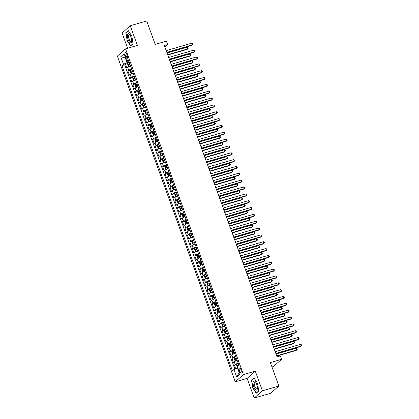 <?xml version="1.0" encoding="UTF-8"?>
<svg xmlns="http://www.w3.org/2000/svg" width="419" height="419" viewBox="0 0 419 419"><rect width="100%" height="100%" fill="white"/><g stroke="black" fill="none" stroke-linecap="round" stroke-linejoin="round"><path stroke-width="0.63" d="M240.909 369.605A2.357 0.864 -106.3 0 0 239.542 367.966A2.357 0.864 -106.3 0 0 239.495 370.857A2.357 0.864 -106.3 0 0 240.862 372.496A2.357 0.864 -106.3 0 0 240.909 369.605M271.968 366.971L273.392 366.557L281.568 359.313L280.332 355.893L277.038 356.852L164.332 45.503L167.621 44.545L166.385 41.125L155.198 44.388L146.713 20.95L130.257 25.748L122.086 32.986L127.617 48.264M254.233 398.05L270.69 393.252L278.865 386.014L262.409 390.812L255.286 371.14L243.439 374.591L235.269 381.829L247.116 378.378L254.233 398.05L262.409 390.812M243.439 374.591L125.532 48.871L117.357 56.115L235.269 381.829M130.66 66.176A2.949 0.471 160.1 0 0 127.732 67.543L126.926 68.26L125.438 64.154L127.842 63.452M131.65 68.915A2.949 0.471 160.1 0 0 128.722 70.282L127.915 70.994L130.319 70.292M127.915 70.994L129.403 75.101L130.209 74.388A2.949 0.471 160.1 0 1 133.137 73.021M135.615 79.861A2.949 0.471 160.1 0 0 132.687 81.228L131.88 81.946L130.393 77.84L132.797 77.138M138.092 86.707A2.949 0.471 160.1 0 0 135.164 88.074L134.358 88.786L132.87 84.68L135.274 83.978M140.569 93.547A2.949 0.471 160.1 0 0 137.642 94.914L136.835 95.632L135.347 91.525L137.751 90.823M143.047 100.392A2.949 0.471 160.1 0 0 140.119 101.759L139.312 102.472L137.825 98.365L140.229 97.664M145.524 107.233A2.949 0.471 160.1 0 0 142.596 108.6L141.79 109.317L140.302 105.211L142.706 104.509M148.001 114.078A2.949 0.471 160.1 0 0 145.074 115.445L144.267 116.157L142.779 112.051L145.184 111.349M150.473 120.923A2.949 0.471 160.1 0 0 147.551 122.285L146.744 123.003L145.257 118.896L147.661 118.195M152.951 127.764A2.949 0.471 160.1 0 0 150.028 129.131L149.222 129.843L147.734 125.737L150.138 125.035M155.428 134.609A2.949 0.471 160.1 0 0 152.506 135.971L151.699 136.688L150.212 132.582L152.616 131.88M157.905 141.449A2.949 0.471 160.1 0 0 154.983 142.816L154.176 143.528L152.689 139.422L155.093 138.72M160.383 148.295A2.949 0.471 160.1 0 0 157.46 149.656L156.654 150.374L155.166 146.268L157.57 145.566M162.86 155.135A2.949 0.471 160.1 0 0 159.932 156.502L159.131 157.214L157.644 153.108L160.048 152.406M165.337 161.98A2.949 0.471 160.1 0 0 162.41 163.342L161.603 164.059L160.121 159.953L162.525 159.251M167.815 168.82A2.949 0.471 160.1 0 0 164.887 170.187L164.08 170.9L162.598 166.793L165.002 166.092M170.292 175.666A2.949 0.471 160.1 0 0 167.364 177.028L166.558 177.745L165.076 173.639L167.48 172.937M172.769 182.506A2.949 0.471 160.1 0 0 169.842 183.873L169.035 184.585L167.553 180.479L169.952 179.777M175.247 189.351A2.949 0.471 160.1 0 0 172.319 190.713L171.512 191.431L170.03 187.324L172.429 186.623M177.724 196.192A2.949 0.471 160.1 0 0 174.796 197.559L173.99 198.271L172.502 194.165L174.906 193.463M180.201 203.037A2.949 0.471 160.1 0 0 177.274 204.399L176.467 205.116L174.98 201.01L177.384 200.308M182.679 209.877A2.949 0.471 160.1 0 0 179.751 211.244L178.944 211.956L177.457 207.85L179.861 207.148M185.156 216.723A2.949 0.471 160.1 0 0 182.228 218.084L181.422 218.802L179.934 214.696L182.338 213.994M187.633 223.563A2.949 0.471 160.1 0 0 184.706 224.93L183.899 225.642L182.412 221.536L184.816 220.834M190.111 230.408A2.949 0.471 160.1 0 0 187.183 231.77L186.376 232.487L184.889 228.381L187.293 227.679M192.588 237.248A2.949 0.471 160.1 0 0 189.66 238.615L188.854 239.328L187.366 235.221L189.77 234.52M195.065 244.094A2.949 0.471 160.1 0 0 192.138 245.455L191.331 246.173L189.844 242.067L192.248 241.365M197.538 250.934A2.949 0.471 160.1 0 0 194.615 252.301L193.808 253.013L192.321 248.907L194.725 248.205M200.015 257.779A2.949 0.471 160.1 0 0 197.092 259.141L196.286 259.859L194.798 255.752L197.202 255.051M202.492 264.619A2.949 0.471 160.1 0 0 199.57 265.986L198.763 266.699L197.276 262.593L199.68 261.896M204.97 271.465A2.949 0.471 160.1 0 0 202.047 272.827L201.24 273.544L199.753 269.438L202.157 268.736M207.447 278.305A2.949 0.471 160.1 0 0 204.524 279.672L203.718 280.384L202.23 276.278L204.634 275.582M209.924 285.15A2.949 0.471 160.1 0 0 206.996 286.512L206.195 287.23L204.708 283.124L207.112 282.422M212.402 291.991A2.949 0.471 160.1 0 0 209.474 293.358L208.667 294.07L207.185 289.964L209.589 289.267M214.879 298.836A2.949 0.471 160.1 0 0 211.951 300.198L211.145 300.915L209.662 296.809L212.066 296.107M217.356 305.676A2.949 0.471 160.1 0 0 214.428 307.043L213.622 307.756L212.14 303.649L214.544 302.953M219.834 312.522A2.949 0.471 160.1 0 0 216.906 313.883L216.099 314.601L214.617 310.495L217.016 309.793M222.311 319.362A2.949 0.471 160.1 0 0 219.383 320.729L218.577 321.441L217.094 317.335L219.493 316.638M224.788 326.207A2.949 0.471 160.1 0 0 221.861 327.569L221.054 328.286L219.566 324.18L221.97 323.478M227.266 333.047A2.949 0.471 160.1 0 0 224.338 334.414L223.531 335.127L222.044 331.02L224.448 330.324M229.743 339.893A2.949 0.471 160.1 0 0 226.815 341.255L226.009 341.972L224.521 337.866L226.925 337.164M232.22 346.733A2.949 0.471 160.1 0 0 229.293 348.1L228.486 348.812L226.998 344.706L229.403 344.009M234.698 353.578A2.949 0.471 160.1 0 0 231.77 354.94L230.963 355.658L229.476 351.551L231.88 350.85M237.175 360.419A2.949 0.471 160.1 0 0 234.247 361.786L233.441 362.498L231.953 358.392L234.357 357.695M125.297 55.318L125.841 56.822A2.284 0.838 -106.3 0 0 127.167 58.409A2.284 0.838 -106.3 0 0 127.214 55.607L126.669 54.103A2.284 0.838 -106.3 0 0 125.344 52.516A2.284 0.838 -106.3 0 0 125.297 55.318L126.936 54.842M125.59 57.812L125.265 57.906L126.999 62.693L123.485 64.243L121.934 65.615L232.414 370.805L233.959 369.432L236.683 376.959L240.04 373.989L237.316 366.457L238.861 365.09L128.387 59.901L126.842 61.268L128.858 61.205M123.485 64.243L120.756 56.717L124.118 53.742L126.842 61.268M125.438 64.154L124.7 64.809L234.834 369.05M238.165 363.158A2.949 0.471 -19.9 0 0 235.237 364.52L234.431 365.237L235.677 368.678M231.953 358.392L232.76 357.679A2.949 0.471 -19.9 0 1 235.688 356.312M229.476 351.551L230.282 350.834A2.949 0.471 -19.9 0 1 233.21 349.472M226.998 344.706L227.805 343.994A2.949 0.471 -19.9 0 1 230.733 342.627M224.521 337.866L225.328 337.148A2.949 0.471 -19.9 0 1 228.255 335.787M222.044 331.02L222.85 330.308A2.949 0.471 -19.9 0 1 225.778 328.941M219.566 324.18L220.373 323.463A2.949 0.471 -19.9 0 1 223.301 322.101M217.094 317.335L217.896 316.623A2.949 0.471 -19.9 0 1 220.823 315.256M214.617 310.495L215.424 309.777A2.949 0.471 -19.9 0 1 218.346 308.415M212.14 303.649L212.946 302.937A2.949 0.471 -19.9 0 1 215.869 301.57M209.662 296.809L210.469 296.092A2.949 0.471 -19.9 0 1 213.391 294.73M207.185 289.964L207.992 289.251A2.949 0.471 -19.9 0 1 210.914 287.884M204.708 283.124L205.514 282.406A2.949 0.471 -19.9 0 1 208.437 281.044M202.23 276.278L203.037 275.566A2.949 0.471 -19.9 0 1 205.965 274.199M199.753 269.438L200.56 268.72A2.949 0.471 -19.9 0 1 203.487 267.359M197.276 262.593L198.082 261.88A2.949 0.471 -19.9 0 1 201.01 260.513M194.798 255.752L195.605 255.035A2.949 0.471 -19.9 0 1 198.533 253.673M192.321 248.907L193.128 248.195A2.949 0.471 -19.9 0 1 196.055 246.828M189.844 242.067L190.65 241.349A2.949 0.471 -19.9 0 1 193.578 239.987M187.366 235.221L188.173 234.509A2.949 0.471 -19.9 0 1 191.101 233.142M184.889 228.381L185.696 227.664A2.949 0.471 -19.9 0 1 188.623 226.302M182.412 221.536L183.218 220.823A2.949 0.471 -19.9 0 1 186.146 219.456M179.934 214.696L180.741 213.978A2.949 0.471 -19.9 0 1 183.669 212.616M177.457 207.85L178.264 207.138A2.949 0.471 -19.9 0 1 181.191 205.771M174.98 201.01L175.786 200.292A2.949 0.471 -19.9 0 1 178.714 198.931M172.502 194.165L173.309 193.452A2.949 0.471 -19.9 0 1 176.237 192.085M170.03 187.324L170.832 186.607A2.949 0.471 -19.9 0 1 173.759 185.245M167.553 180.479L168.359 179.767A2.949 0.471 -19.9 0 1 171.282 178.4M165.076 173.639L165.882 172.921A2.949 0.471 -19.9 0 1 168.805 171.56M162.598 166.793L163.405 166.081A2.949 0.471 -19.9 0 1 166.327 164.714M160.121 159.953L160.927 159.236A2.949 0.471 -19.9 0 1 163.85 157.874M157.644 153.108L158.45 152.396A2.949 0.471 -19.9 0 1 161.373 151.029M155.166 146.268L155.973 145.55A2.949 0.471 -19.9 0 1 158.901 144.188M152.689 139.422L153.495 138.71A2.949 0.471 -19.9 0 1 156.423 137.343M150.212 132.582L151.018 131.865A2.949 0.471 -19.9 0 1 153.946 130.503M147.734 125.737L148.541 125.024A2.949 0.471 -19.9 0 1 151.469 123.657M145.257 118.896L146.063 118.179A2.949 0.471 -19.9 0 1 148.991 116.817M142.779 112.051L143.586 111.339A2.949 0.471 -19.9 0 1 146.514 109.972M140.302 105.211L141.109 104.493A2.949 0.471 -19.9 0 1 144.036 103.132M137.825 98.365L138.631 97.653A2.949 0.471 -19.9 0 1 141.559 96.286M135.347 91.525L136.154 90.808A2.949 0.471 -19.9 0 1 139.082 89.446M132.87 84.68L133.677 83.968A2.949 0.471 -19.9 0 1 136.604 82.601M130.393 77.84L131.199 77.122A2.949 0.471 -19.9 0 1 134.127 75.76M129.167 62.059L126.999 62.693M281.568 359.313L270.381 362.576L278.865 386.014M125.532 48.871L137.38 45.42L130.257 25.748M164.866 46.986L167.621 44.545M125.538 57.665L125.265 57.906L120.756 56.717M237.798 367.788L237.473 367.882L239.212 372.674L239.479 372.433M124.7 64.809L121.934 65.615M234.431 365.237L236.835 364.535M233.959 369.432L237.473 367.882M236.683 376.959L239.212 372.674M126.931 40.444L130.55 45.954L133.012 43.775L131.854 36.081L128.23 30.566L125.768 32.75L127.161 40.376M255.286 371.14L247.116 378.378M258.722 391.047L257.565 383.354L253.94 377.844L251.484 380.023L252.641 387.716L256.26 393.226L258.722 391.047M126.36 32.577L125.768 32.75M252.07 379.85L251.484 380.023M166.919 52.653L191.593 45.456L192.148 44.969L166.809 52.354M191.525 43.257L192.405 43.67L192.651 44.351L192.148 44.969L191.525 43.257L166.191 50.641M129.33 62.499A1.954 0.309 -19.9 0 0 127.884 63.222L127.69 64.296L128.434 66.349L129.125 66.642A1.954 0.309 -19.9 0 1 130.566 65.919M129.125 66.642L130.618 66.066M167.778 55.025L187.178 49.369L187.728 48.882L187.11 47.169L167.05 53.019M129.796 63.798A1.954 0.309 160.1 0 0 128.602 64.348L128.9 65.17A1.954 0.309 -19.9 0 1 130.094 64.62M129.848 64.898L129.55 64.076L129.848 63.945M167.673 54.727L187.728 48.882L188.231 48.264L187.984 47.583L187.11 47.169M130.958 36.951A4.792 1.76 -106.3 0 0 129.701 34.531A4.792 1.76 -106.3 0 0 127.538 34.41A4.792 1.76 -106.3 0 0 128.088 39.496A4.792 1.76 -106.3 0 0 130.257 42.743A4.792 1.76 -106.3 0 0 131.655 41.24A4.792 1.76 -106.3 0 0 130.958 36.951M130 34.955A3.63 1.33 -106.3 0 0 129.11 34.568A3.63 1.33 -106.3 0 0 129.036 39.014A3.63 1.33 -106.3 0 0 131.137 41.533A3.63 1.33 -106.3 0 0 131.681 40.727M130.969 45.582L130.644 45.676L127.14 40.334L126.014 32.881L128.376 30.791M132.985 43.607L130.644 45.676M254.558 381.007A4.792 1.76 -106.3 0 0 253.186 384.375A4.792 1.76 -106.3 0 0 255.909 389.984A4.792 1.76 -106.3 0 0 257.371 388.513A4.792 1.76 -106.3 0 0 255.412 381.803A4.792 1.76 -106.3 0 0 254.558 381.007M255.71 382.228A3.63 1.33 -106.3 0 0 255.323 381.924A3.63 1.33 -106.3 0 0 254.82 381.84A3.63 1.33 -106.3 0 0 254.396 385.077A3.63 1.33 -106.3 0 0 256.344 388.717A3.63 1.33 -106.3 0 0 256.847 388.806A3.63 1.33 -106.3 0 0 257.392 387.999M258.696 390.88L256.36 392.949L252.851 387.606L251.725 380.153L254.087 378.064M256.685 392.854L256.36 392.949M169.396 59.493L194.07 52.302L194.626 51.809L169.286 59.194M194.002 50.102L194.882 50.51L195.128 51.197L194.626 51.809L194.002 50.102L168.668 57.487M171.874 66.338L196.548 59.142L197.098 58.655L171.764 66.04M196.48 56.942L197.354 57.356L197.606 58.037L197.098 58.655L196.48 56.942L171.146 64.327M174.351 73.178L199.025 65.987L199.575 65.495L174.241 72.88M198.957 63.788L199.832 64.196L200.083 64.882L199.575 65.495L198.957 63.788L173.623 71.172M176.828 80.024L201.502 72.827L202.052 72.34L176.718 79.725M201.434 70.628L202.309 71.041L202.56 71.722L202.052 72.34L201.434 70.628L176.1 78.013M131.807 69.339A1.954 0.309 -19.9 0 0 130.361 70.062L130.168 71.141L130.911 73.194L131.582 73.477A1.954 0.309 -19.9 0 1 133.043 72.765M130.356 70.088L131.582 73.477L133.095 72.906M170.255 61.871L189.655 56.214L190.205 55.727L189.587 54.014L169.527 59.859M132.273 70.643A1.954 0.309 160.1 0 0 131.079 71.193L131.377 72.016A1.954 0.309 -19.9 0 1 132.572 71.46M132.325 71.738L132.027 70.916L132.325 70.785M170.151 61.572L190.205 55.727L190.708 55.109L190.462 54.423L189.587 54.014M134.279 76.185A1.954 0.309 -19.9 0 0 132.839 76.907L132.645 77.981L133.389 80.034L134.08 80.328A1.954 0.309 -19.9 0 1 135.52 79.605M134.08 80.328L135.573 79.751M172.733 68.711L192.127 63.054L192.682 62.567L192.064 60.855L172.005 66.705M134.75 77.484A1.954 0.309 160.1 0 0 133.556 78.034L133.855 78.856A1.954 0.309 -19.9 0 1 135.049 78.306M134.803 78.583L134.504 77.761L134.803 77.63M172.623 68.412L192.682 62.567L193.185 61.949L192.939 61.268L192.064 60.855M136.756 83.025A1.954 0.309 -19.9 0 0 135.316 83.748L135.122 84.827L135.866 86.88L136.557 87.173A1.954 0.309 -19.9 0 1 137.998 86.45M136.557 87.173L138.05 86.592M175.21 75.556L194.605 69.9L195.16 69.413L194.542 67.7L174.482 73.545M137.228 84.329A1.954 0.309 160.1 0 0 136.034 84.879L136.332 85.701A1.954 0.309 -19.9 0 1 137.526 85.146M137.28 85.424L136.982 84.601L137.28 84.47M175.1 75.258L195.16 69.413L195.663 68.795L195.416 68.108L194.542 67.7M139.234 89.87A1.954 0.309 -19.9 0 0 137.793 90.593L137.6 91.667L138.343 93.72L139.035 94.013A1.954 0.309 -19.9 0 1 140.475 93.29M139.035 94.013L140.527 93.437M177.687 82.396L197.082 76.74L197.637 76.253L197.019 74.54L176.959 80.39M139.705 91.169A1.954 0.309 160.1 0 0 138.511 91.719L138.809 92.541A1.954 0.309 -19.9 0 1 140.004 91.991M139.757 92.269L139.459 91.447L139.757 91.316M177.577 82.098L197.637 76.253L198.14 75.635L197.894 74.954L197.019 74.54M179.306 86.864L203.98 79.673L204.53 79.181L179.196 86.565M203.912 77.473L204.786 77.882L205.038 78.568L204.53 79.181L203.912 77.473L178.578 84.858M141.711 96.71A1.954 0.309 -19.9 0 0 140.271 97.433L140.077 98.512L140.821 100.565L141.512 100.859A1.954 0.309 -19.9 0 1 142.952 100.136M141.512 100.859L143.005 100.277M180.165 89.242L199.559 83.585L200.114 83.098L199.496 81.386L179.437 87.231M142.182 98.015A1.954 0.309 160.1 0 0 140.988 98.565L141.287 99.387A1.954 0.309 -19.9 0 1 142.481 98.832M142.235 99.109L141.936 98.287L142.235 98.156M180.055 88.943L200.114 83.098L200.617 82.48L200.371 81.794L199.496 81.386M181.783 93.709L206.457 86.513L207.007 86.026L181.673 93.411M206.389 84.313L207.264 84.727L207.515 85.408L207.007 86.026L206.389 84.313L181.055 91.698M144.188 103.556A1.954 0.309 -19.9 0 0 142.748 104.279L142.554 105.352L143.298 107.405L143.989 107.699A1.954 0.309 -19.9 0 1 145.43 106.976M143.989 107.699L145.482 107.123M182.642 96.082L202.037 90.425L202.592 89.938L201.968 88.226L181.914 94.076M144.66 104.855A1.954 0.309 160.1 0 0 143.466 105.405L143.764 106.227A1.954 0.309 -19.9 0 1 144.958 105.677M144.712 105.955L144.414 105.132L144.712 105.001M182.532 95.783L202.592 89.938L203.095 89.32L202.848 88.639L201.968 88.226M184.26 100.55L208.934 93.358L209.484 92.866L184.151 100.251M208.866 91.159L209.741 91.567L209.987 92.253L209.484 92.866L208.866 91.159L183.532 98.544M146.666 110.396A1.954 0.309 -19.9 0 0 145.225 111.119L145.032 112.198L145.775 114.251L146.467 114.544A1.954 0.309 -19.9 0 1 147.907 113.821M146.467 114.544L147.959 113.963M185.119 102.927L204.514 97.271L205.069 96.784L204.446 95.071L184.391 100.916M147.137 111.7A1.954 0.309 160.1 0 0 145.943 112.25L146.241 113.072A1.954 0.309 -19.9 0 1 147.436 112.522M147.189 112.795L146.891 111.973L147.189 111.842M185.009 102.629L205.069 96.784L205.572 96.166L205.326 95.48L204.446 95.071M186.738 107.395L211.412 100.199L211.962 99.712L186.628 107.096M211.344 97.999L212.218 98.413L212.464 99.094L211.962 99.712L211.344 97.999L186.01 105.384M149.143 117.241A1.954 0.309 -19.9 0 0 147.703 117.964L147.509 119.038L148.253 121.091L148.923 121.379A1.954 0.309 -19.9 0 1 150.384 120.662M147.698 117.99L148.923 121.379L150.437 120.808M187.597 109.768L206.991 104.111L207.546 103.624L206.923 101.911L186.869 107.762M149.614 118.54A1.954 0.309 160.1 0 0 148.42 119.09L148.719 119.913A1.954 0.309 -19.9 0 1 149.913 119.363M149.667 119.64L149.368 118.818L149.667 118.687M187.487 109.469L207.546 103.624L208.049 103.006L207.803 102.325L206.923 101.911M189.21 114.235L213.889 107.044L214.439 106.552L189.105 113.942M213.821 104.844L214.696 105.253L214.942 105.939L214.439 106.552L213.821 104.844L188.487 112.229M151.62 124.082A1.954 0.309 -19.9 0 0 150.18 124.804L149.986 125.883L150.73 127.936L151.416 128.23A1.954 0.309 -19.9 0 1 152.862 127.507M151.416 128.23L152.914 127.648M190.074 116.613L209.469 110.956L210.024 110.469L209.4 108.757L189.346 114.602M152.092 125.386A1.954 0.309 160.1 0 0 150.898 125.936L151.196 126.758A1.954 0.309 -19.9 0 1 152.39 126.208M152.139 126.48L151.846 125.658L152.144 125.527M189.964 116.314L210.024 110.469L210.527 109.851L210.28 109.165L209.4 108.757M191.687 121.081L216.366 113.884L216.916 113.397L191.583 120.782M216.298 111.684L217.173 112.098L217.419 112.779L216.916 113.397L216.298 111.684L190.964 119.069M154.098 130.927A1.954 0.309 -19.9 0 0 152.657 131.65L152.464 132.723L153.207 134.777L153.893 135.07A1.954 0.309 -19.9 0 1 155.339 134.347M153.893 135.07L155.391 134.494M192.551 123.453L211.946 117.797L212.496 117.31L211.878 115.597L191.823 121.447M154.569 132.226A1.954 0.309 160.1 0 0 153.375 132.776L153.673 133.598A1.954 0.309 -19.9 0 1 154.868 133.048M154.616 133.326L154.323 132.504L154.621 132.373M192.441 123.155L212.496 117.31L213.004 116.692L212.752 116.011L211.878 115.597M194.165 127.921L218.844 120.73L219.394 120.237L194.06 127.627M218.776 118.53L219.65 118.938L219.896 119.625L219.394 120.237L218.776 118.53L193.442 125.915M156.575 137.772A1.954 0.309 -19.9 0 0 155.135 138.49L154.941 139.569L155.685 141.622L156.355 141.905A1.954 0.309 -19.9 0 1 157.811 141.193M155.13 138.516L156.355 141.905L157.863 141.334M195.029 130.299L214.423 124.642L214.973 124.155L214.355 122.442L194.301 128.287M157.046 139.071A1.954 0.309 160.1 0 0 155.852 139.621L156.151 140.444A1.954 0.309 -19.9 0 1 157.345 139.894M157.094 140.166L156.8 139.344L157.099 139.213M194.919 130L214.973 124.155L215.481 123.537L215.23 122.851L214.355 122.442M196.642 134.766L221.321 127.57L221.871 127.083L196.537 134.468M221.253 125.37L222.128 125.784L222.374 126.465L221.871 127.083L221.253 125.37L195.919 132.755M159.052 144.613A1.954 0.309 -19.9 0 0 157.612 145.335L157.418 146.409L158.162 148.462L158.848 148.755A1.954 0.309 -19.9 0 1 160.288 148.033M158.848 148.755L160.341 148.179M197.501 137.139L216.901 131.482L217.451 130.995L216.833 129.282L196.778 135.133M159.524 145.912A1.954 0.309 160.1 0 0 158.33 146.461L158.623 147.284A1.954 0.309 -19.9 0 1 159.822 146.734M159.571 147.011L159.278 146.189L159.576 146.058M197.396 136.84L217.451 130.995L217.959 130.377L217.707 129.696L216.833 129.282M161.53 151.458A1.954 0.309 -19.9 0 0 160.089 152.176L159.896 153.254L160.634 155.308L161.325 155.601A1.954 0.309 -19.9 0 1 162.766 154.878M161.325 155.601L162.818 155.02M199.978 143.984L219.378 138.328L219.928 137.841L219.31 136.128L199.255 141.973M162.001 152.757A1.954 0.309 160.1 0 0 160.807 153.307L161.1 154.129A1.954 0.309 -19.9 0 1 162.3 153.579M162.048 153.852L161.755 153.029L162.053 152.898M199.873 143.686L219.928 137.841L220.436 137.223L220.185 136.536L219.31 136.128M164.007 158.298A1.954 0.309 -19.9 0 0 162.567 159.021L162.373 160.095L163.111 162.148L163.803 162.441A1.954 0.309 -19.9 0 1 165.243 161.718M163.803 162.441L165.296 161.865M202.456 150.824L221.855 145.168L222.405 144.681L221.787 142.968L201.733 148.818M164.478 159.597A1.954 0.309 160.1 0 0 163.284 160.152L163.578 160.969A1.954 0.309 -19.9 0 1 164.772 160.419M164.526 160.697L164.227 159.875L164.531 159.744M202.351 150.526L222.405 144.681L222.913 144.063L222.662 143.382L221.787 142.968M199.119 141.606L223.793 134.415L224.348 133.923L199.015 141.313M223.73 132.215L224.605 132.624L224.851 133.31L224.348 133.923L223.73 132.215L198.397 139.6M201.597 148.452L226.27 141.255L226.826 140.768L201.492 148.153M226.208 139.056L227.082 139.469L227.328 140.15L226.826 140.768L226.208 139.056L200.869 146.441M204.074 155.292L228.748 148.101L229.303 147.608L203.969 154.999M228.685 145.901L229.56 146.31L229.806 146.996L229.303 147.608L228.685 145.901L203.346 153.286M166.484 165.144A1.954 0.309 -19.9 0 0 165.044 165.861L164.845 166.94L165.589 168.993L166.28 169.286A1.954 0.309 -19.9 0 1 167.72 168.564M166.28 169.286L167.773 168.705M204.933 157.67L224.333 152.013L224.883 151.526L224.265 149.813L204.21 155.659M166.956 166.443A1.954 0.309 160.1 0 0 165.762 166.992L166.055 167.815A1.954 0.309 -19.9 0 1 167.249 167.265M167.003 167.537L166.704 166.715L167.008 166.584M204.828 157.371L224.883 151.526L225.385 150.908L225.139 150.222L224.265 149.813M206.551 162.137L231.225 154.941L231.78 154.454L206.447 161.839M231.162 152.741L232.037 153.155L232.283 153.836L231.78 154.454L231.162 152.741L205.823 160.126M168.962 171.984A1.954 0.309 -19.9 0 0 167.521 172.707L167.322 173.78L168.066 175.833L168.757 176.127A1.954 0.309 -19.9 0 1 170.198 175.404M168.757 176.127L170.25 175.551M207.41 164.51L226.81 158.853L227.36 158.366L226.742 156.654L206.687 162.504M169.433 173.283A1.954 0.309 160.1 0 0 168.239 173.838L168.532 174.655A1.954 0.309 -19.9 0 1 169.726 174.105M169.48 174.383L169.182 173.56L169.486 173.429M207.305 164.211L227.36 158.366L227.863 157.748L227.617 157.067L226.742 156.654M209.029 168.977L233.702 161.786L234.258 161.294L208.924 168.684M233.634 159.587L234.514 159.995L234.76 160.681L234.258 161.294L233.634 159.587L208.301 166.972M171.439 178.829A1.954 0.309 -19.9 0 0 169.999 179.547L169.8 180.626L170.543 182.679L171.235 182.972A1.954 0.309 -19.9 0 1 172.675 182.249M171.235 182.972L172.728 182.391M209.888 171.355L229.287 165.699L229.837 165.212L229.219 163.499L209.16 169.344M171.91 180.128A1.954 0.309 160.1 0 0 170.711 180.678L171.01 181.5A1.954 0.309 -19.9 0 1 172.204 180.95M171.958 181.223L171.659 180.4L171.963 180.27M209.783 171.057L229.837 165.212L230.34 164.594L230.094 163.908L229.219 163.499M211.506 175.823L236.18 168.627L236.735 168.139L211.401 175.524M236.112 166.427L236.992 166.841L237.238 167.521L236.735 168.139L236.112 166.427L210.778 173.812M173.916 185.669A1.954 0.309 -19.9 0 0 172.471 186.392L172.277 187.466L173.021 189.519L173.696 189.807A1.954 0.309 -19.9 0 1 175.152 189.089M172.466 186.418L173.696 189.807L175.205 189.236M212.365 178.195L231.765 172.539L232.315 172.052L231.697 170.339L211.637 176.19M174.388 186.968A1.954 0.309 160.1 0 0 173.188 187.523L173.487 188.341A1.954 0.309 -19.9 0 1 174.681 187.791M174.435 188.068L174.136 187.246L174.44 187.115M212.26 177.897L232.315 172.052L232.817 171.434L232.571 170.753L231.697 170.339M213.983 182.663L238.657 175.472L239.212 174.98L213.873 182.37M238.589 173.272L239.469 173.681L239.715 174.367L239.212 174.98L238.589 173.272L213.255 180.657M176.394 192.515A1.954 0.309 -19.9 0 0 174.948 193.232L174.754 194.311L175.498 196.364L176.19 196.658A1.954 0.309 -19.9 0 1 177.63 195.935M176.19 196.658L177.682 196.076M214.842 185.041L234.242 179.384L234.792 178.897L234.174 177.185L214.114 183.03M176.86 193.814A1.954 0.309 160.1 0 0 175.666 194.364L175.964 195.186A1.954 0.309 -19.9 0 1 177.158 194.636M176.912 194.908L176.614 194.086L176.912 193.955M214.738 184.742L234.792 178.897L235.295 178.279L235.049 177.593L234.174 177.185M216.461 189.508L241.135 182.312L241.69 181.825L216.351 189.21M241.066 180.112L241.946 180.526L242.192 181.207L241.69 181.825L241.066 180.112L215.733 187.497M178.871 199.355A1.954 0.309 -19.9 0 0 177.426 200.078L177.232 201.151L177.975 203.205L178.667 203.498A1.954 0.309 -19.9 0 1 180.107 202.775M178.667 203.498L180.16 202.922M217.32 191.881L236.719 186.225L237.269 185.737L236.651 184.025L216.592 189.875M179.337 200.654A1.954 0.309 160.1 0 0 178.143 201.209L178.442 202.026A1.954 0.309 -19.9 0 1 179.636 201.476M179.39 201.754L179.091 200.931L179.39 200.801M217.215 191.583L237.269 185.737L237.772 185.119L237.526 184.439L236.651 184.025M218.938 196.349L243.612 189.158L244.167 188.665L218.828 196.055M243.544 186.958L244.418 187.366L244.67 188.052L244.167 188.665L243.544 186.958L218.21 194.343M181.343 206.2A1.954 0.309 -19.9 0 0 179.903 206.918L179.709 207.997L180.453 210.05L181.144 210.343A1.954 0.309 -19.9 0 1 182.584 209.62M181.144 210.343L182.637 209.762M219.797 198.726L239.191 193.07L239.747 192.583L239.129 190.87L219.069 196.715M181.815 207.499A1.954 0.309 160.1 0 0 180.62 208.049L180.919 208.872A1.954 0.309 -19.9 0 1 182.113 208.322M181.867 208.594L181.568 207.772L181.867 207.641M219.687 198.428L239.747 192.583L240.249 191.965L240.003 191.279L239.129 190.87M221.415 203.194L246.089 195.998L246.639 195.511L221.305 202.896M246.021 193.798L246.896 194.212L247.147 194.893L246.639 195.511L246.021 193.798L220.687 201.183M183.821 213.041A1.954 0.309 -19.9 0 0 182.38 213.763L182.186 214.837L182.93 216.89L183.622 217.183A1.954 0.309 -19.9 0 1 185.062 216.461M183.622 217.183L185.114 216.607M222.274 205.567L241.669 199.91L242.224 199.423L241.606 197.71L221.546 203.561M184.292 214.339A1.954 0.309 160.1 0 0 183.098 214.895L183.396 215.712A1.954 0.309 -19.9 0 1 184.59 215.162M184.344 215.439L184.046 214.617L184.344 214.486M222.164 205.268L242.224 199.423L242.727 198.805L242.481 198.124L241.606 197.71M223.893 210.034L248.567 202.843L249.116 202.351L223.783 209.741M248.498 200.643L249.373 201.052L249.624 201.738L249.116 202.351L248.498 200.643L223.165 208.028M226.37 216.88L251.044 209.683L251.594 209.196L226.26 216.581M250.976 207.484L251.85 207.897L252.102 208.578L251.594 209.196L250.976 207.484L225.642 214.868M228.847 223.72L253.521 216.529L254.071 216.036L228.737 223.427M253.453 214.329L254.328 214.738L254.579 215.424L254.071 216.036L253.453 214.329L228.119 221.714M186.298 219.886A1.954 0.309 -19.9 0 0 184.858 220.604L184.664 221.682L185.408 223.736L186.099 224.029A1.954 0.309 -19.9 0 1 187.539 223.306M186.099 224.029L187.592 223.447M224.752 212.412L244.146 206.756L244.701 206.268L244.083 204.556L224.024 210.401M186.769 221.185A1.954 0.309 160.1 0 0 185.575 221.735L185.874 222.557A1.954 0.309 -19.9 0 1 187.068 222.007M186.822 222.28L186.523 221.457L186.822 221.326M224.642 212.114L244.701 206.268L245.204 205.65L244.958 204.964L244.083 204.556M188.775 226.726A1.954 0.309 -19.9 0 0 187.335 227.449L187.141 228.523L187.885 230.576L188.576 230.869A1.954 0.309 -19.9 0 1 190.017 230.146M188.576 230.869L190.069 230.293M227.229 219.252L246.623 213.596L247.179 213.109L246.561 211.396L226.501 217.246M189.247 228.025A1.954 0.309 160.1 0 0 188.052 228.58L188.351 229.397A1.954 0.309 -19.9 0 1 189.545 228.847M189.299 229.125L189 228.303L189.299 228.172M227.119 218.954L247.179 213.109L247.681 212.496L247.435 211.81L246.561 211.396M191.253 233.572A1.954 0.309 -19.9 0 0 189.812 234.289L189.618 235.368L190.362 237.421L191.054 237.714A1.954 0.309 -19.9 0 1 192.494 236.992M191.054 237.714L192.546 237.133M229.706 226.098L249.101 220.441L249.656 219.954L249.033 218.241L228.978 224.086M191.724 234.87A1.954 0.309 160.1 0 0 190.53 235.42L190.828 236.243A1.954 0.309 -19.9 0 1 192.022 235.693M191.776 235.965L191.478 235.143L191.776 235.012M229.596 225.799L249.656 219.954L250.159 219.336L249.913 218.65L249.033 218.241M231.325 230.565L255.999 223.369L256.548 222.882L231.215 230.267M255.93 221.169L256.805 221.583L257.051 222.264L256.548 222.882L255.93 221.169L230.597 228.554M193.73 240.412A1.954 0.309 -19.9 0 0 192.29 241.135L192.096 242.208L192.84 244.261L193.531 244.555A1.954 0.309 -19.9 0 1 194.971 243.832M193.531 244.555L195.024 243.978M232.184 232.938L251.578 227.281L252.133 226.794L251.51 225.082L231.456 230.932M194.201 241.711A1.954 0.309 160.1 0 0 193.007 242.266L193.306 243.083A1.954 0.309 -19.9 0 1 194.5 242.533M194.254 242.811L193.955 241.988L194.254 241.857M232.074 232.639L252.133 226.794L252.636 226.181L252.39 225.495L251.51 225.082M233.802 237.405L258.476 230.214L259.026 229.722L233.692 237.112M258.408 228.015L259.282 228.423L259.529 229.109L259.026 229.722L258.408 228.015L233.074 235.399M196.207 247.257A1.954 0.309 -19.9 0 0 194.767 247.975L194.573 249.054L195.317 251.107L196.003 251.4A1.954 0.309 -19.9 0 1 197.449 250.677M196.003 251.4L197.501 250.819M234.661 239.783L254.055 234.127L254.611 233.64L253.987 231.927L233.933 237.772M196.679 248.556A1.954 0.309 160.1 0 0 195.484 249.106L195.783 249.928A1.954 0.309 -19.9 0 1 196.977 249.378M196.731 249.651L196.432 248.828L196.731 248.697M234.551 239.485L254.611 233.64L255.113 233.022L254.867 232.336L253.987 231.927M236.279 244.251L260.953 237.054L261.503 236.567L236.169 243.952M260.885 234.855L261.76 235.269L262.006 235.949L261.503 236.567L260.885 234.855L235.551 242.24M198.685 254.097A1.954 0.309 -19.9 0 0 197.244 254.82L197.05 255.894L197.794 257.947L198.465 258.235A1.954 0.309 -19.9 0 1 199.926 257.517M197.239 254.846L198.465 258.235L199.978 257.664M237.138 246.623L256.533 240.972L257.088 240.48L256.465 238.767L236.41 244.617M199.156 255.396A1.954 0.309 160.1 0 0 197.962 255.951L198.26 256.768A1.954 0.309 -19.9 0 1 199.454 256.219M199.203 256.496L198.91 255.674L199.208 255.543M237.028 246.325L257.088 240.48L257.591 239.867L257.345 239.181L256.465 238.767M238.751 251.091L263.431 243.9L263.98 243.408L238.647 250.798M263.362 241.7L264.237 242.109L264.483 242.795L263.98 243.408L263.362 241.7L238.029 249.085M201.162 260.943A1.954 0.309 -19.9 0 0 199.722 261.66L199.528 262.739L200.272 264.792L200.958 265.086A1.954 0.309 -19.9 0 1 202.403 264.363M200.958 265.086L202.456 264.504M239.616 253.469L259.01 247.812L259.56 247.325L258.942 245.613L238.888 251.458M201.633 262.242A1.954 0.309 160.1 0 0 200.439 262.792L200.738 263.614A1.954 0.309 -19.9 0 1 201.932 263.064M201.68 263.336L201.387 262.514L201.686 262.383M239.506 253.17L259.56 247.325L260.068 246.707L259.817 246.021L258.942 245.613M241.229 257.936L265.908 250.74L266.458 250.253L241.124 257.638M265.84 248.54L266.714 248.954L266.961 249.635L266.458 250.253L265.84 248.54L240.506 255.925M243.706 264.777L268.385 257.585L268.935 257.093L243.601 264.483M268.317 255.386L269.192 255.794L269.438 256.48L268.935 257.093L268.317 255.386L242.983 262.771M246.183 271.622L270.857 264.426L271.412 263.939L246.079 271.323M270.794 262.226L271.669 262.64L271.915 263.321L271.412 263.939L270.794 262.226L245.461 269.611M203.639 267.783A1.954 0.309 -19.9 0 0 202.199 268.506L202.005 269.579L202.749 271.632L203.419 271.921A1.954 0.309 -19.9 0 1 204.875 271.203M202.194 268.532L203.419 271.921L204.928 271.35M242.093 260.309L261.487 254.658L262.037 254.165L261.419 252.453L241.365 258.303M204.111 269.082A1.954 0.309 160.1 0 0 202.916 269.637L203.215 270.454A1.954 0.309 -19.9 0 1 204.409 269.904M204.158 270.182L203.864 269.359L204.163 269.228M241.983 260.01L262.037 254.165L262.545 253.553L262.294 252.867L261.419 252.453M206.117 274.628A1.954 0.309 -19.9 0 0 204.676 275.346L204.482 276.425L205.226 278.478L205.912 278.771A1.954 0.309 -19.9 0 1 207.353 278.048M205.912 278.771L207.405 278.19M244.565 267.154L263.965 261.498L264.515 261.011L263.897 259.298L243.842 265.143M206.588 275.927A1.954 0.309 160.1 0 0 205.394 276.477L205.692 277.299A1.954 0.309 -19.9 0 1 206.886 276.75M206.635 277.022L206.342 276.2L206.64 276.069M244.46 266.856L264.515 261.011L265.023 260.393L264.771 259.707L263.897 259.298M208.594 281.468A1.954 0.309 -19.9 0 0 207.154 282.191L206.96 283.265L207.698 285.318L208.39 285.611A1.954 0.309 -19.9 0 1 209.83 284.889M208.39 285.611L209.882 285.035M247.042 273.995L266.442 268.343L266.992 267.851L266.374 266.144L246.32 271.989M209.065 282.767A1.954 0.309 160.1 0 0 207.871 283.323L208.164 284.14A1.954 0.309 -19.9 0 1 209.364 283.59M209.112 283.867L208.819 283.045L209.118 282.914M246.938 273.696L266.992 267.851L267.5 267.238L267.249 266.552L266.374 266.144M248.661 278.462L273.335 271.271L273.89 270.779L248.556 278.169M273.272 269.071L274.146 269.48L274.393 270.166L273.89 270.779L273.272 269.071L247.933 276.456M211.071 288.314A1.954 0.309 -19.9 0 0 209.631 289.031L209.437 290.11L210.176 292.163L210.867 292.457A1.954 0.309 -19.9 0 1 212.307 291.734M210.867 292.457L212.36 291.875M249.52 280.84L268.919 275.183L269.469 274.696L268.851 272.984L248.797 278.829M211.543 289.613A1.954 0.309 160.1 0 0 210.348 290.163L210.642 290.985A1.954 0.309 -19.9 0 1 211.836 290.435M211.59 290.707L211.291 289.885L211.595 289.754M249.415 280.541L269.469 274.696L269.977 274.078L269.726 273.392L268.851 272.984M251.138 285.308L275.812 278.111L276.367 277.624L251.033 285.009M275.749 275.911L276.624 276.325L276.87 277.006L276.367 277.624L275.749 275.911L250.41 283.296M213.549 295.154A1.954 0.309 -19.9 0 0 212.108 295.877L211.909 296.951L212.653 299.004L213.344 299.297A1.954 0.309 -19.9 0 1 214.785 298.574M213.344 299.297L214.837 298.721M251.997 287.68L271.397 282.029L271.947 281.537L271.329 279.829L251.274 285.674M214.02 296.453A1.954 0.309 160.1 0 0 212.826 297.008L213.119 297.825A1.954 0.309 -19.9 0 1 214.313 297.275M214.067 297.553L213.769 296.731L214.072 296.6M251.892 287.382L271.947 281.537L272.45 280.924L272.203 280.238L271.329 279.829M253.615 292.148L278.289 284.957L278.845 284.464L253.511 291.854M278.226 282.757L279.101 283.165L279.347 283.852L278.845 284.464L278.226 282.757L252.887 290.142M216.026 301.999A1.954 0.309 -19.9 0 0 214.586 302.717L214.387 303.796L215.13 305.849L215.806 306.132A1.954 0.309 -19.9 0 1 217.262 305.42M214.58 302.748L215.806 306.132L217.314 305.561M254.474 294.526L273.874 288.869L274.424 288.382L273.806 286.669L253.752 292.514M216.497 303.298A1.954 0.309 160.1 0 0 215.303 303.848L215.596 304.671A1.954 0.309 -19.9 0 1 216.791 304.121M216.544 304.393L216.246 303.571L216.55 303.44M254.37 294.227L274.424 288.382L274.927 287.764L274.681 287.078L273.806 286.669M256.093 298.993L280.767 291.797L281.322 291.31L255.988 298.695M280.699 289.597L281.578 290.011L281.825 290.692L281.322 291.31L280.699 289.597L255.365 296.982M218.503 308.84A1.954 0.309 -19.9 0 0 217.063 309.562L216.864 310.636L217.608 312.689L218.299 312.983A1.954 0.309 -19.9 0 1 219.739 312.26M218.299 312.983L219.792 312.406M256.952 301.366L276.351 295.714L276.901 295.222L276.283 293.515L256.224 299.36M218.975 310.139A1.954 0.309 160.1 0 0 217.775 310.694L218.074 311.511A1.954 0.309 -19.9 0 1 219.268 310.961M219.022 311.238L218.723 310.416L219.027 310.285M256.847 301.067L276.901 295.222L277.404 294.609L277.158 293.923L276.283 293.515M258.57 305.833L283.244 298.642L283.799 298.15L258.465 305.54M283.176 296.443L284.056 296.851L284.302 297.537L283.799 298.15L283.176 296.443L257.842 303.827M220.981 315.685A1.954 0.309 -19.9 0 0 219.535 316.403L219.341 317.482L220.085 319.535L220.776 319.828A1.954 0.309 -19.9 0 1 222.217 319.105M220.776 319.828L222.269 319.247M259.429 308.211L278.829 302.555L279.379 302.068L278.761 300.355L258.701 306.2M221.452 316.984A1.954 0.309 160.1 0 0 220.253 317.534L220.551 318.356A1.954 0.309 -19.9 0 1 221.745 317.806M221.499 318.079L221.201 317.256L221.504 317.125M259.324 307.913L279.379 302.068L279.882 301.45L279.635 300.763L278.761 300.355M261.047 312.679L285.721 305.482L286.277 304.995L260.937 312.38M285.653 303.283L286.533 303.696L286.779 304.377L286.277 304.995L285.653 303.283L260.319 310.668M223.458 322.525A1.954 0.309 -19.9 0 0 222.012 323.248L221.819 324.322L222.562 326.375L223.238 326.663A1.954 0.309 -19.9 0 1 224.694 325.945M222.007 323.274L223.238 326.663L224.746 326.092M261.906 315.051L281.306 309.4L281.856 308.908L281.238 307.2L261.178 313.045M223.924 323.824A1.954 0.309 160.1 0 0 222.73 324.379L223.028 325.196A1.954 0.309 -19.9 0 1 224.223 324.646M223.976 324.924L223.678 324.102L223.976 323.971M261.802 314.753L281.856 308.908L282.359 308.295L282.113 307.609L281.238 307.2M263.525 319.519L288.199 312.328L288.754 311.841L263.415 319.226M288.131 310.128L289.01 310.537L289.257 311.223L288.754 311.841L288.131 310.128L262.797 317.513M225.935 329.371A1.954 0.309 -19.9 0 0 224.49 330.088L224.296 331.167L225.04 333.22L225.731 333.514A1.954 0.309 -19.9 0 1 227.171 332.791M225.731 333.514L227.224 332.932M264.384 321.897L283.783 316.24L284.333 315.753L283.715 314.041L263.656 319.886M226.401 330.67A1.954 0.309 160.1 0 0 225.207 331.22L225.506 332.042A1.954 0.309 -19.9 0 1 226.7 331.492M226.454 331.764L226.155 330.942L226.454 330.811M264.279 321.598L284.333 315.753L284.836 315.135L284.59 314.449L283.715 314.041M266.002 326.364L290.676 319.168L291.231 318.681L265.892 326.066M290.608 316.968L291.483 317.382L291.734 318.063L291.231 318.681L290.608 316.968L265.274 324.353M228.407 336.211A1.954 0.309 -19.9 0 0 226.967 336.934L226.773 338.007L227.517 340.06L228.187 340.348A1.954 0.309 -19.9 0 1 229.649 339.631M226.962 336.96L228.187 340.348L229.701 339.778M266.861 328.737L286.256 323.086L286.811 322.593L286.193 320.886L266.133 326.731M228.879 337.51A1.954 0.309 160.1 0 0 227.685 338.065L227.983 338.882A1.954 0.309 -19.9 0 1 229.177 338.332M228.931 338.61L228.633 337.787L228.931 337.656M266.751 328.438L286.811 322.593L287.314 321.981L287.067 321.294L286.193 320.886M268.479 333.205L293.153 326.013L293.703 325.526L268.37 332.911M293.085 323.814L293.96 324.222L294.211 324.908L293.703 325.526L293.085 323.814L267.751 331.199M230.885 343.056A1.954 0.309 -19.9 0 0 229.444 343.774L229.251 344.853L229.994 346.906L230.686 347.199A1.954 0.309 -19.9 0 1 232.126 346.476M230.686 347.199L232.178 346.618M269.338 335.582L288.733 329.926L289.288 329.439L288.67 327.726L268.61 333.571M231.356 344.355A1.954 0.309 160.1 0 0 230.162 344.905L230.46 345.727A1.954 0.309 -19.9 0 1 231.655 345.177M231.408 345.45L231.11 344.628L231.408 344.497M269.228 335.284L289.288 329.439L289.791 328.821L289.545 328.135L288.67 327.726M270.957 340.05L295.631 332.854L296.181 332.367L270.847 339.751M295.563 330.654L296.437 331.068L296.689 331.748L296.181 332.367L295.563 330.654L270.229 338.039M233.362 349.896A1.954 0.309 -19.9 0 0 231.922 350.619L231.728 351.693L232.472 353.746L233.163 354.039A1.954 0.309 -19.9 0 1 234.603 353.317M233.163 354.039L234.656 353.463M271.816 342.423L291.21 336.771L291.765 336.279L291.147 334.572L271.088 340.417M233.833 351.195A1.954 0.309 160.1 0 0 232.639 351.751L232.938 352.568A1.954 0.309 -19.9 0 1 234.132 352.018M233.886 352.295L233.587 351.473L233.886 351.342M271.706 342.129L291.765 336.279L292.268 335.666L292.022 334.98L291.147 334.572M273.434 346.89L298.108 339.699L298.658 339.212L273.324 346.597M298.04 337.499L298.915 337.908L299.166 338.594L298.658 339.212L298.04 337.499L272.706 344.884M235.839 356.742A1.954 0.309 -19.9 0 0 234.399 357.459L234.205 358.538L234.949 360.591L235.64 360.885A1.954 0.309 -19.9 0 1 237.081 360.162M235.64 360.885L237.133 360.303M274.293 349.268L293.688 343.611L294.243 343.124L293.625 341.412L273.565 347.257M236.311 358.041A1.954 0.309 160.1 0 0 235.117 358.591L235.415 359.413A1.954 0.309 -19.9 0 1 236.609 358.863M236.363 359.135L236.065 358.313L236.363 358.182M274.183 348.969L294.243 343.124L294.746 342.506L294.499 341.82L293.625 341.412M275.911 353.736L300.585 346.539L301.135 346.052L275.802 353.437M300.517 344.339L301.392 344.753L301.643 345.434L301.135 346.052L300.517 344.339L275.183 351.73M237.714 367.557L236.683 365.378L236.876 364.305A1.954 0.309 -19.9 0 1 238.317 363.582M276.77 356.108L296.165 350.457L296.72 349.965L296.097 348.257L276.042 354.102M238.788 364.881A1.954 0.309 160.1 0 0 237.594 365.436L237.892 366.253M237.594 365.436L238.84 365.028M276.66 355.815L296.72 349.965L297.223 349.352L296.977 348.666L296.097 348.257M128.722 70.282L127.732 67.543M235.237 364.52L234.247 361.786M232.76 357.679L231.77 354.94M230.282 350.834L229.293 348.1M227.805 343.994L226.815 341.255M225.328 337.148L224.338 334.414M222.85 330.308L221.861 327.569M220.373 323.463L219.383 320.729M217.896 316.623L216.906 313.883M215.424 309.777L214.428 307.043M212.946 302.937L211.951 300.198M210.469 296.092L209.474 293.358M207.992 289.251L206.996 286.512M205.514 282.406L204.524 279.672M203.037 275.566L202.047 272.827M200.56 268.72L199.57 265.986M198.082 261.88L197.092 259.141M195.605 255.035L194.615 252.301M193.128 248.195L192.138 245.455M190.65 241.349L189.66 238.615M188.173 234.509L187.183 231.77M185.696 227.664L184.706 224.93M183.218 220.823L182.228 218.084M180.741 213.978L179.751 211.244M178.264 207.138L177.274 204.399M175.786 200.292L174.796 197.559M173.309 193.452L172.319 190.713M170.832 186.607L169.842 183.873M168.359 179.767L167.364 177.028M165.882 172.921L164.887 170.187M163.405 166.081L162.41 163.342M160.927 159.236L159.932 156.502M158.45 152.396L157.46 149.656M155.973 145.55L154.983 142.816M153.495 138.71L152.506 135.971M151.018 131.865L150.028 129.131M148.541 125.024L147.551 122.285M146.063 118.179L145.074 115.445M143.586 111.339L142.596 108.6M141.109 104.493L140.119 101.759M138.631 97.653L137.642 94.914M136.154 90.808L135.164 88.074M133.677 83.968L132.687 81.228M131.199 77.122L130.209 74.388M127.434 56.361L125.841 56.822M127.879 63.248L129.11 66.637M129.55 64.076L128.602 64.348M132.027 70.916L131.079 71.193M132.833 76.934L134.059 80.322M134.504 77.761L133.556 78.034M135.311 83.774L136.536 87.162M136.982 84.601L136.034 84.879M137.788 90.619L139.014 94.008M139.459 91.447L138.511 91.719M140.265 97.459L141.491 100.848M141.936 98.287L140.988 98.565M142.743 104.305L143.968 107.693M144.414 105.132L143.466 105.405M145.22 111.145L146.446 114.534M146.891 111.973L145.943 112.25M149.368 118.818L148.42 119.09M150.175 124.831L151.4 128.219M151.846 125.658L150.898 125.936M152.652 131.676L153.878 135.065M154.323 132.504L153.375 132.776M156.8 139.344L155.852 139.621M157.607 145.362L158.832 148.75M159.278 146.189L158.33 146.461M160.084 152.202L161.31 155.59M161.755 153.029L160.807 153.307M162.562 159.047L163.787 162.436M164.227 159.875L163.284 160.152M165.039 165.887L166.264 169.276M166.704 166.715L165.762 166.992M167.516 172.733L168.742 176.121M169.182 173.56L168.239 173.838M169.994 179.573L171.219 182.962M171.659 180.4L170.711 180.678M174.136 187.246L173.188 187.523M174.943 193.259L176.174 196.647M176.614 194.086L175.666 194.364M177.42 200.104L178.646 203.493M179.091 200.931L178.143 201.209M179.898 206.944L181.123 210.333M181.568 207.772L180.62 208.049M182.375 213.79L183.601 217.178M184.046 214.617L183.098 214.895M184.852 220.63L186.078 224.018M186.523 221.457L185.575 221.735M187.33 227.475L188.555 230.864M189 228.303L188.052 228.58M189.807 234.315L191.033 237.704M191.478 235.143L190.53 235.42M192.284 241.161L193.51 244.549M193.955 241.988L193.007 242.266M194.762 248.001L195.987 251.39M196.432 248.828L195.484 249.106M198.91 255.674L197.962 255.951M199.716 261.692L200.942 265.075M201.387 262.514L200.439 262.792M203.864 269.359L202.916 269.637M204.671 275.377L205.897 278.761M206.342 276.2L205.394 276.477M207.148 282.217L208.374 285.606M208.819 283.045L207.871 283.323M209.626 289.063L210.851 292.446M211.291 289.885L210.348 290.163M212.103 295.903L213.329 299.292M213.769 296.731L212.826 297.008M216.246 303.571L215.303 303.848M217.058 309.589L218.283 312.977M218.723 310.416L217.775 310.694M219.53 316.434L220.761 319.817M221.201 317.256L220.253 317.534M223.678 324.102L222.73 324.379M224.484 330.12L225.71 333.503M226.155 330.942L225.207 331.22M228.633 337.787L227.685 338.065M229.439 343.805L230.665 347.189M231.11 344.628L230.162 344.905M231.917 350.645L233.142 354.034M233.587 351.473L232.639 351.751M234.394 357.491L235.619 360.874M236.065 358.313L235.117 358.591M236.871 364.331L237.563 366.243"/></g></svg>
